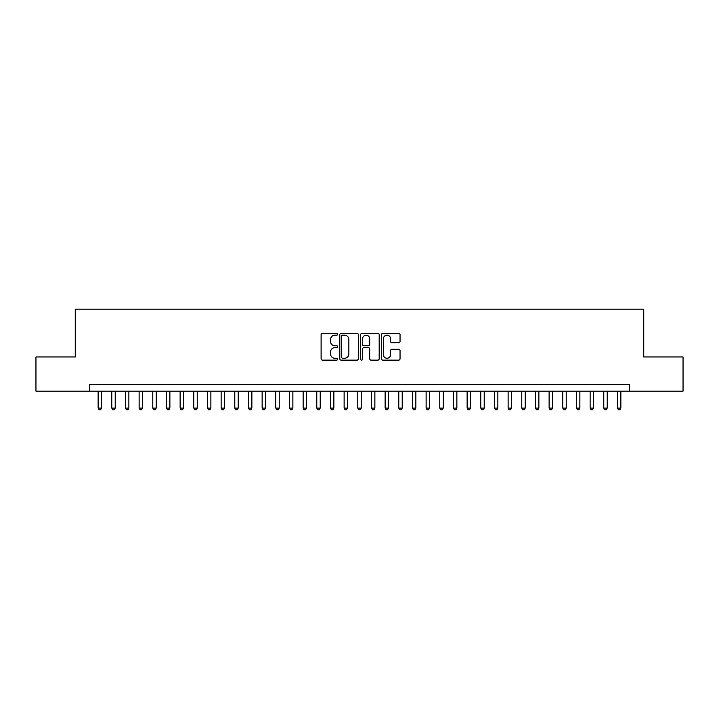 <?xml version="1.0" encoding="UTF-8"?>
<svg xmlns="http://www.w3.org/2000/svg" width="719" height="719" viewBox="0 0 719 719"><rect width="100%" height="100%" fill="white"/><g stroke="black" fill="none" stroke-linecap="round" stroke-linejoin="round"><path stroke-width="1.08" d="M337.633 334.245A0.935 0.935 0 0 0 336.699 333.31L322.445 333.31A1.339 1.339 0 0 0 321.105 334.65L321.105 358.799A1.339 1.339 0 0 0 322.445 360.138L336.699 360.138A0.935 0.935 0 0 0 337.633 359.194A0.935 0.935 0 0 0 336.699 358.26L334.847 358.26A4.296 4.296 0 0 1 330.56 353.964L330.56 351.951A4.296 4.296 0 0 1 334.847 347.663L336.699 347.663A0.935 0.935 0 0 0 337.633 346.72A0.935 0.935 0 0 0 336.699 345.785L334.847 345.785A4.296 4.296 0 0 1 330.56 341.489L330.56 339.476A4.296 4.296 0 0 1 334.847 335.189L336.699 335.189A0.935 0.935 0 0 0 337.633 334.245M398.703 342.765A1.339 1.339 0 0 0 400.043 341.426L400.043 334.65A1.339 1.339 0 0 0 398.703 333.31L382.876 333.31A1.339 1.339 0 0 0 381.537 334.65L381.537 358.799A1.339 1.339 0 0 0 382.876 360.138L398.703 360.138A1.339 1.339 0 0 0 400.043 358.799L400.043 350.611A1.339 1.339 0 0 0 398.703 349.272L391.927 349.272A1.339 1.339 0 0 0 390.588 350.611L390.588 354.674A3.586 3.586 0 0 1 387.002 358.26A3.586 3.586 0 0 1 383.407 354.674L383.407 338.775A3.586 3.586 0 0 1 387.002 335.189A3.586 3.586 0 0 1 390.588 338.775L390.588 341.426A1.339 1.339 0 0 0 391.927 342.765L398.703 342.765M89.587 391.136L35.95 391.136L35.95 356.975L75.243 356.975L75.243 309.143L643.757 309.143L643.757 356.975L683.05 356.975L683.05 391.136L629.413 391.136L629.413 384.306L89.587 384.306L89.587 391.136L629.413 391.136M358.323 334.65A1.339 1.339 0 0 0 356.983 333.31L341.157 333.31A1.339 1.339 0 0 0 339.817 334.65L339.817 358.799A1.339 1.339 0 0 0 341.157 360.138L356.983 360.138A1.339 1.339 0 0 0 358.323 358.799L358.323 334.65M362.017 333.31L377.843 333.31A1.339 1.339 0 0 1 379.183 334.65L379.183 358.799A1.339 1.339 0 0 1 377.843 360.138L371.067 360.138A1.339 1.339 0 0 1 369.728 358.799L369.728 349.003A1.339 1.339 0 0 0 368.389 347.663L363.895 347.663A1.339 1.339 0 0 0 362.556 349.003L362.556 359.194A0.935 0.935 0 0 1 361.612 360.138A0.935 0.935 0 0 1 360.677 359.194L360.677 334.65A1.339 1.339 0 0 1 362.017 333.31M342.63 335.189A0.935 0.935 0 0 0 341.696 336.124L341.696 357.316A0.935 0.935 0 0 0 342.63 358.26L344.581 358.26A4.296 4.296 0 0 0 348.868 353.964L348.868 339.476A4.296 4.296 0 0 0 344.581 335.189L342.63 335.189M369.728 338.838A3.586 3.586 0 0 0 366.142 335.252A3.586 3.586 0 0 0 362.556 338.838L362.556 344.446A1.339 1.339 0 0 0 363.895 345.785L368.389 345.785A1.339 1.339 0 0 0 369.728 344.446L369.728 338.838M98.135 391.136L98.135 408.086L101.55 408.086L101.55 391.136M101.55 408.086L100.525 409.857L99.159 409.857L98.135 408.086M111.796 391.136L111.796 408.086L115.211 408.086L115.211 391.136M115.211 408.086L114.186 409.857L112.82 409.857L111.796 408.086M125.466 391.136L125.466 408.086L128.881 408.086L128.881 391.136M128.881 408.086L127.856 409.857L126.49 409.857L125.466 408.086M139.127 391.136L139.127 408.086L142.551 408.086L142.551 391.136M142.551 408.086L141.526 409.857L140.16 409.857L139.127 408.086M152.796 391.136L152.796 408.086L156.212 408.086L156.212 391.136M156.212 408.086L155.187 409.857L153.821 409.857L152.796 408.086M166.466 391.136L166.466 408.086L169.882 408.086L169.882 391.136M169.882 408.086L168.857 409.857L167.491 409.857L166.466 408.086M180.127 391.136L180.127 408.086L183.543 408.086L183.543 391.136M183.543 408.086L182.518 409.857L181.152 409.857L180.127 408.086M193.797 391.136L193.797 408.086L197.213 408.086L197.213 391.136M197.213 408.086L196.188 409.857L194.822 409.857L193.797 408.086M207.458 391.136L207.458 408.086L210.883 408.086L210.883 391.136M210.883 408.086L209.858 409.857L208.483 409.857L207.458 408.086M221.128 391.136L221.128 408.086L224.544 408.086L224.544 391.136M224.544 408.086L223.519 409.857L222.153 409.857L221.128 408.086M234.798 391.136L234.798 408.086L238.214 408.086L238.214 391.136M238.214 408.086L237.189 409.857L235.823 409.857L234.798 408.086M248.459 391.136L248.459 408.086L251.875 408.086L251.875 391.136M251.875 408.086L250.85 409.857L249.484 409.857L248.459 408.086M262.129 391.136L262.129 408.086L265.545 408.086L265.545 391.136M265.545 408.086L264.52 409.857L263.154 409.857L262.129 408.086M275.79 391.136L275.79 408.086L279.215 408.086L279.215 391.136M279.215 408.086L278.181 409.857L276.815 409.857L275.79 408.086M289.46 391.136L289.46 408.086L292.876 408.086L292.876 391.136M292.876 408.086L291.851 409.857L290.485 409.857L289.46 408.086M303.13 391.136L303.13 408.086L306.546 408.086L306.546 391.136M306.546 408.086L305.521 409.857L304.155 409.857L303.13 408.086M316.791 391.136L316.791 408.086L320.207 408.086L320.207 391.136M320.207 408.086L319.182 409.857L317.816 409.857L316.791 408.086M330.461 391.136L330.461 408.086L333.877 408.086L333.877 391.136M333.877 408.086L332.852 409.857L331.486 409.857L330.461 408.086M344.122 391.136L344.122 408.086L347.538 408.086L347.538 391.136M347.538 408.086L346.513 409.857L345.147 409.857L344.122 408.086M357.792 391.136L357.792 408.086L361.208 408.086L361.208 391.136M361.208 408.086L360.183 409.857L358.817 409.857L357.792 408.086M371.462 391.136L371.462 408.086L374.878 408.086L374.878 391.136M374.878 408.086L373.853 409.857L372.487 409.857L371.462 408.086M385.123 391.136L385.123 408.086L388.539 408.086L388.539 391.136M388.539 408.086L387.514 409.857L386.148 409.857L385.123 408.086M398.793 391.136L398.793 408.086L402.209 408.086L402.209 391.136M402.209 408.086L401.184 409.857L399.818 409.857L398.793 408.086M412.454 391.136L412.454 408.086L415.87 408.086L415.87 391.136M415.87 408.086L414.845 409.857L413.479 409.857L412.454 408.086M426.124 391.136L426.124 408.086L429.54 408.086L429.54 391.136M429.54 408.086L428.515 409.857L427.149 409.857L426.124 408.086M439.785 391.136L439.785 408.086L443.21 408.086L443.21 391.136M443.21 408.086L442.185 409.857L440.819 409.857L439.785 408.086M453.455 391.136L453.455 408.086L456.871 408.086L456.871 391.136M456.871 408.086L455.846 409.857L454.48 409.857L453.455 408.086M467.125 391.136L467.125 408.086L470.541 408.086L470.541 391.136M470.541 408.086L469.516 409.857L468.15 409.857L467.125 408.086M480.786 391.136L480.786 408.086L484.202 408.086L484.202 391.136M484.202 408.086L483.177 409.857L481.811 409.857L480.786 408.086M494.456 391.136L494.456 408.086L497.872 408.086L497.872 391.136M497.872 408.086L496.847 409.857L495.481 409.857L494.456 408.086M508.117 391.136L508.117 408.086L511.542 408.086L511.542 391.136M511.542 408.086L510.517 409.857L509.142 409.857L508.117 408.086M521.787 391.136L521.787 408.086L525.203 408.086L525.203 391.136M525.203 408.086L524.178 409.857L522.812 409.857L521.787 408.086M535.457 391.136L535.457 408.086L538.873 408.086L538.873 391.136M538.873 408.086L537.848 409.857L536.482 409.857L535.457 408.086M549.118 391.136L549.118 408.086L552.534 408.086L552.534 391.136M552.534 408.086L551.509 409.857L550.143 409.857L549.118 408.086M562.788 391.136L562.788 408.086L566.204 408.086L566.204 391.136M566.204 408.086L565.179 409.857L563.813 409.857L562.788 408.086M576.449 391.136L576.449 408.086L579.874 408.086L579.874 391.136M579.874 408.086L578.84 409.857L577.474 409.857L576.449 408.086M590.119 391.136L590.119 408.086L593.534 408.086L593.534 391.136M593.534 408.086L592.51 409.857L591.144 409.857L590.119 408.086M603.789 391.136L603.789 408.086L607.204 408.086L607.204 391.136M607.204 408.086L606.18 409.857L604.814 409.857L603.789 408.086M617.45 391.136L617.45 408.086L620.865 408.086L620.865 391.136M620.865 408.086L619.841 409.857L618.475 409.857L617.45 408.086"/></g></svg>
